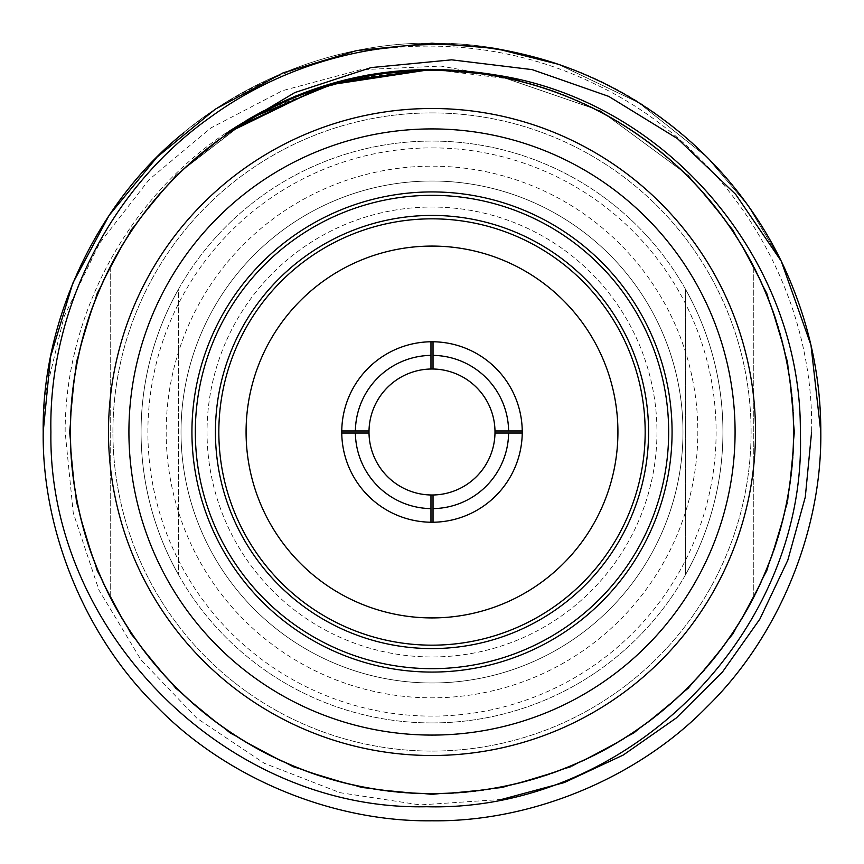 <?xml version="1.0" encoding="UTF-8"?>
<svg xmlns="http://www.w3.org/2000/svg" width="864" height="864" viewBox="0 0 864 864"><rect width="100%" height="100%" fill="white"/><g stroke="black" fill="none" stroke-linecap="round" stroke-linejoin="round"><path stroke-width="0.65" stroke-dasharray="4.32 3.24" d="M166.169 432A265.831 265.831 0 0 0 432 697.831A265.831 265.831 0 0 0 697.831 432A265.831 265.831 0 0 0 432 166.169A265.831 265.831 0 0 0 166.169 432M656.964 432A224.964 224.964 0 0 1 432 656.964A224.964 224.964 0 0 1 207.036 432A224.964 224.964 0 0 1 432 207.036A224.964 224.964 0 0 1 656.964 432A224.964 224.964 0 0 1 432 656.964A224.964 224.964 0 0 1 207.036 432A224.964 224.964 0 0 1 432 207.036A224.964 224.964 0 0 1 656.964 432M432 112.914A319.086 319.086 0 0 1 751.086 432A319.086 319.086 0 0 1 432 751.086A319.086 319.086 0 0 1 112.914 432A319.086 319.086 0 0 1 432 112.914A319.086 319.086 0 0 1 751.086 432A319.086 319.086 0 0 1 432 751.086A319.086 319.086 0 0 1 112.914 432A319.086 319.086 0 0 1 432 112.914M432 181.019A250.981 250.981 0 0 1 682.981 432A250.981 250.981 0 0 1 432 682.981A250.981 250.981 0 0 1 181.019 432A250.981 250.981 0 0 1 432 181.019A250.981 250.981 0 0 1 682.981 432A250.981 250.981 0 0 1 432 682.981A250.981 250.981 0 0 1 181.019 432A250.981 250.981 0 0 1 432 181.019M685.39 289.051A290.93 290.93 0 0 1 685.39 574.949L685.39 289.051A290.93 290.93 0 0 1 685.39 574.949L685.39 289.051M432 722.93A290.93 290.93 0 0 0 722.93 432A290.93 290.93 0 0 0 432 141.07A290.93 290.93 0 0 1 722.93 432A290.93 290.93 0 0 1 432 722.93A290.93 290.93 0 0 1 141.07 432A290.93 290.93 0 0 1 432 141.07A290.93 290.93 0 0 0 141.07 432A290.93 290.93 0 0 0 432 722.93M432 147.884A284.116 284.116 0 0 1 716.116 432A284.116 284.116 0 0 1 432 716.116A284.116 284.116 0 0 1 147.884 432A284.116 284.116 0 0 1 432 147.884M432 793.984A361.984 361.984 0 0 1 70.016 432A361.984 361.984 0 0 1 432 70.016A361.984 361.984 0 0 1 753.764 597.834A361.984 361.984 0 0 1 432 793.984M110.236 266.166L110.236 597.834L110.236 266.166A361.984 361.984 0 0 1 793.984 432A361.984 361.984 0 0 1 432 793.984A361.984 361.984 0 0 1 110.236 266.166M645.17 432A213.17 213.17 0 0 1 432 645.17A213.17 213.17 0 0 1 218.83 432A213.17 213.17 0 0 1 432 218.83A213.17 213.17 0 0 1 645.17 432M369.004 432A62.996 62.996 0 0 0 432 494.996A62.996 62.996 0 0 0 494.996 432A62.996 62.996 0 0 0 432 369.004A62.996 62.996 0 0 0 369.004 432M522.245 432A90.245 90.245 0 0 0 432 341.755A90.245 90.245 0 0 0 341.755 432A90.245 90.245 0 0 0 432 522.245A90.245 90.245 0 0 0 522.245 432M672.073 432A240.073 240.073 0 0 0 432 191.927A240.073 240.073 0 0 0 191.927 432A240.073 240.073 0 0 0 432 672.073A240.073 240.073 0 0 0 672.073 432M128.92 432A303.08 303.08 0 0 0 432 735.08A303.08 303.08 0 0 0 735.08 432A303.08 303.08 0 0 0 432 128.92A303.08 303.08 0 0 0 128.92 432M501.606 799.438L420.109 804.913L340.092 792.698L264.308 763.301L196.906 718.265L140.929 659.729L98.885 589.939L73.246 512.806L65.146 432C65.189 307.022 136.393 182.866 246.154 120.56L175.554 175.554L130.831 229.932L96.93 293.209L76.162 361.93L69.325 432L76.162 502.07L96.93 570.791L130.831 634.068L175.554 688.446L229.932 733.169L293.209 767.07L361.93 787.838L432 794.675L502.07 787.838L570.791 767.07L634.068 733.169L688.446 688.446L733.169 634.068L767.07 570.791L787.838 502.07L794.675 432L787.838 361.93L767.07 293.209L733.169 229.932L688.446 175.554L600.631 110.905L496.066 75.028L600.62 110.905L688.446 175.554L733.169 229.932L767.07 293.209L787.838 361.93L794.675 432L787.838 502.07L767.07 570.791L733.169 634.068L688.446 688.446L634.068 733.169L570.791 767.07L502.07 787.838L432 794.675L361.93 787.838L293.209 767.07L229.932 733.169L175.554 688.446L130.831 634.068L96.93 570.791L76.162 502.07L69.325 432L76.162 361.93L96.93 293.209L130.831 229.932L175.554 175.554L248.994 118.886L175.554 175.554L130.831 229.932L96.93 293.209L76.162 361.93L69.325 432L76.162 502.07L96.93 570.791L130.831 634.068L175.554 688.446L229.932 733.169L293.209 767.07L361.93 787.838L432 794.675L502.07 787.838L570.791 767.07L634.068 733.169L688.446 688.446L733.169 634.068L767.07 570.791L787.838 502.07L794.675 432L787.838 361.93L767.07 293.209L733.169 229.932L688.446 175.554L600.804 111.002L496.465 75.103M295.326 96.077L367.654 75.082M493.614 74.596L520.808 80.363L440.878 66.085L360.493 69.725L282.452 90.688L210.87 127.948L149.148 179.604L99.338 243.572L64.033 316.732L44.896 395.766A388.8 388.8 0 0 1 183.892 132.656C297.27 39.258 461.484 19.343 593.06 83.171C726.376 145.098 814.482 285.952 811.598 432M781.25 261.144L748.04 205.535L706.925 157.075L638.55 102.6L558.133 64.228L638.55 102.6L706.925 157.075L748.04 205.535L781.25 261.144L748.04 205.535L706.925 157.075L638.55 102.6L558.133 64.228C713.405 114.75 822.334 270.184 820.8 432C822.064 531.5 778.172 637.459 706.925 706.925C637.459 778.172 531.5 822.064 432 820.8C332.5 822.064 226.541 778.172 157.075 706.925C85.828 637.459 41.936 531.5 43.2 432C41.936 332.5 85.828 226.541 157.075 157.075C226.541 85.828 332.5 41.936 432 43.2C531.5 41.936 637.459 85.828 706.925 157.075C778.172 226.541 822.064 332.5 820.8 432C822.064 531.5 778.172 637.459 706.925 706.925C637.459 778.172 531.5 822.064 432 820.8C332.5 822.064 226.541 778.172 157.075 706.925C85.828 637.459 41.936 531.5 43.2 432C41.936 332.5 85.828 226.541 157.075 157.075C226.541 85.828 332.5 41.936 432 43.2C531.5 41.936 637.459 85.828 706.925 157.075C778.172 226.541 822.064 332.5 820.8 432C822.064 531.5 778.172 637.459 706.925 706.925C637.459 778.172 531.5 822.064 432 820.8C332.5 822.064 226.541 778.172 157.075 706.925C85.828 637.459 41.936 531.5 43.2 432C41.936 332.5 85.828 226.541 157.075 157.075C226.541 85.828 332.5 41.936 432 43.2C531.5 41.936 637.459 85.828 706.925 157.075C778.172 226.541 822.064 332.5 820.8 432C822.064 531.5 778.172 637.459 706.925 706.925C637.459 778.172 531.5 822.064 432 820.8C332.5 822.064 226.541 778.172 157.075 706.925C85.828 637.459 41.936 531.5 43.2 432L44.896 395.766M753.764 597.834L753.764 266.166L753.764 597.834M430.974 494.986L430.974 522.234M433.026 522.234L433.026 494.986M430.974 341.766L430.974 369.014M433.026 369.014L433.026 341.766M369.014 430.974L341.766 430.974M341.766 433.026L369.014 433.026M522.234 430.974L494.986 430.974M494.986 433.026L522.234 433.026M496.066 75.028L600.631 110.905L688.446 175.554L733.169 229.932L767.07 293.209L787.838 361.93L794.675 432L787.838 502.07L767.07 570.791L733.169 634.068L688.446 688.446L634.068 733.169L570.791 767.07L502.07 787.838L432 794.675L361.93 787.838L293.209 767.07L229.932 733.169L175.554 688.446L130.831 634.068L96.93 570.791L76.162 502.07L69.325 432L76.162 361.93L96.93 293.209L130.831 229.932L175.554 175.554L232.805 128.93L175.554 175.554L130.831 229.932L96.93 293.209L76.162 361.93L69.325 432L76.162 502.07L96.93 570.791L130.831 634.068L175.554 688.446L229.932 733.169L293.209 767.07L361.93 787.838L432 794.675L502.07 787.838L570.791 767.07L634.068 733.169L688.446 688.446L733.169 634.068L767.07 570.791L787.838 502.07L794.675 432L787.838 361.93L767.07 293.209L733.169 229.932L688.446 175.554L600.631 110.905L496.066 75.028L600.631 110.905L688.446 175.554L733.169 229.932L767.07 293.209L787.838 361.93L794.675 432L787.838 502.07L767.07 570.791L733.169 634.068L688.446 688.446L634.068 733.169L570.791 767.07L502.07 787.838L432 794.675L361.93 787.838L293.209 767.07L229.932 733.169L175.554 688.446L130.831 634.068L96.93 570.791L76.162 502.07L69.325 432L76.162 361.93L96.93 293.209L130.831 229.932L175.554 175.554L232.805 128.93L175.554 175.554L130.831 229.932L96.93 293.209L76.162 361.93L69.325 432L76.162 502.07L96.93 570.791L130.831 634.068L175.554 688.446L229.932 733.169L293.209 767.07L361.93 787.838L432 794.675L502.07 787.838L570.791 767.07L634.068 733.169L688.446 688.446L733.169 634.068L767.07 570.791L787.838 502.07L794.675 432L787.838 361.93L767.07 293.209L733.169 229.932L688.446 175.554L600.631 110.905L496.066 75.028L600.62 110.905L688.446 175.554L733.169 229.932L767.07 293.209L787.838 361.93L794.675 432L787.838 502.07L767.07 570.791L733.169 634.068L688.446 688.446L634.068 733.169L570.791 767.07L502.07 787.838L432 794.675L361.93 787.838L293.209 767.07L229.932 733.169L175.554 688.446L130.831 634.068L96.93 570.791L76.162 502.07L69.325 432L76.162 361.93L96.93 293.209L130.831 229.932L175.554 175.554L248.994 118.886L175.554 175.554L130.831 229.932L96.93 293.209L76.162 361.93L69.325 432L76.162 502.07L96.93 570.791L130.831 634.068L175.554 688.446L229.932 733.169L293.209 767.07L361.93 787.838L432 794.675L502.07 787.838L570.791 767.07L634.068 733.169L688.446 688.446L733.169 634.068L767.07 570.791L787.838 502.07L794.675 432L787.838 361.93L767.07 293.209L733.169 229.932L688.446 175.554L600.62 110.905L496.066 75.028L600.62 110.905L688.446 175.554L733.169 229.932L767.07 293.209L787.838 361.93L794.675 432L787.838 502.07L767.07 570.791L733.169 634.068L688.446 688.446L634.068 733.169L570.791 767.07L502.07 787.838L432 794.675L361.93 787.838L293.209 767.07L229.932 733.169L175.554 688.446L130.831 634.068L96.93 570.791L76.162 502.07L69.325 432L76.162 361.93L96.93 293.209L130.831 229.932L175.554 175.554L248.994 118.886M263.941 110.614L346.259 79.607L432 69.325L520.808 80.363M178.61 574.949A290.93 290.93 0 0 1 178.61 289.051L178.61 574.949L178.61 289.051A290.93 290.93 0 0 0 178.61 574.949"/><path stroke-width="1.3" d="M668.671 432A236.671 236.671 0 0 0 432 195.329A236.671 236.671 0 0 0 195.329 432A236.671 236.671 0 0 0 432 668.671A236.671 236.671 0 0 0 668.671 432M191.927 432A240.073 240.073 0 0 1 432 191.927A240.073 240.073 0 0 1 672.073 432A240.073 240.073 0 0 1 432 672.073A240.073 240.073 0 0 1 191.927 432M648.572 432A216.572 216.572 0 0 1 432 648.572A216.572 216.572 0 0 1 215.428 432A216.572 216.572 0 0 1 432 215.428A216.572 216.572 0 0 1 648.572 432M218.83 432A213.17 213.17 0 0 0 432 645.17A213.17 213.17 0 0 0 645.17 432A213.17 213.17 0 0 0 432 218.83A213.17 213.17 0 0 0 218.83 432M246.078 432A185.922 185.922 0 0 0 432 617.922A185.922 185.922 0 0 0 617.922 432A185.922 185.922 0 0 0 432 246.078A185.922 185.922 0 0 0 246.078 432M755.503 432A323.503 323.503 0 0 1 432 755.503A323.503 323.503 0 0 1 108.497 432A323.503 323.503 0 0 1 432 108.497A323.503 323.503 0 0 1 755.503 432M128.92 432A303.08 303.08 0 0 0 432 735.08A303.08 303.08 0 0 0 735.08 432A303.08 303.08 0 0 0 432 128.92A303.08 303.08 0 0 0 128.92 432M494.986 433.026A62.996 62.996 0 0 0 433.026 369.014L433.026 341.766A90.245 90.245 0 0 0 341.755 432A90.245 90.245 0 0 0 433.026 522.234L433.026 494.986A62.996 62.996 0 0 0 494.986 433.026L522.234 433.026A90.245 90.245 0 0 1 433.026 522.234M369.014 430.974L355.385 430.974A76.615 76.615 0 0 1 430.974 355.385L430.974 369.014A62.996 62.996 0 0 0 369.014 433.026A62.996 62.996 0 0 0 433.026 494.986M433.026 341.766A90.245 90.245 0 0 1 522.245 432A90.245 90.245 0 0 1 522.234 433.026M246.154 120.56L295.326 96.077M367.654 75.082L430.607 69.325L493.614 74.596M793.562 432A361.562 361.562 0 0 0 432 70.438A361.562 361.562 0 0 0 70.438 432A361.562 361.562 0 0 0 432 793.562A361.562 361.562 0 0 0 793.562 432M558.133 64.228L495.342 48.395L432 43.2L356.875 50.522L283.208 72.792L215.374 109.134L157.075 157.075L109.134 215.374L72.792 283.208L50.522 356.875L43.2 432C41.936 531.5 85.828 637.459 157.075 706.925C226.541 778.172 332.5 822.064 432 820.8C531.5 822.064 637.459 778.172 706.925 706.925C778.172 637.459 822.064 531.5 820.8 432C820.854 373.129 807.667 316.17 781.25 261.144L810.972 345.125L820.8 432C822.064 531.5 778.172 637.459 706.925 706.925C637.459 778.172 531.5 822.064 432 820.8C332.5 822.064 226.541 778.172 157.075 706.925C85.828 637.459 41.936 531.5 43.2 432L50.522 356.875L72.792 283.208L109.134 215.374L157.075 157.075L215.374 109.134L283.208 72.792L356.875 50.522L432 43.2L495.342 48.395L558.133 64.228A388.8 388.8 0 0 1 781.25 261.144L810.972 345.125L820.8 432C822.064 531.5 778.172 637.459 706.925 706.925C637.459 778.172 531.5 822.064 432 820.8C332.5 822.064 226.541 778.172 157.075 706.925C85.828 637.459 41.936 531.5 43.2 432L50.522 356.875L72.792 283.208L109.134 215.374L157.075 157.075L215.374 109.134L283.208 72.792L356.875 50.522L432 43.2L495.342 48.395L558.133 64.228C441.547 24.84 308.416 45.511 210.006 117.493C110.354 187.909 48.384 310.738 50.911 432C47.66 631.552 226.66 811.091 426.503 806.728C628.366 812.225 807.343 632.502 800.345 432C801.749 260.755 667.721 101.207 496.465 75.103C398.261 58.86 307.843 78.505 225.212 134.05L294.808 92.567L371.077 67.586L451.688 59.832L532.181 69.628L608.699 96.379L677.495 138.64L735.696 194.389L781.25 261.144L810.972 345.125L820.8 432C822.064 531.5 778.172 637.459 706.925 706.925C637.459 778.172 531.5 822.064 432 820.8C332.5 822.064 226.541 778.172 157.075 706.925C85.828 637.459 41.936 531.5 43.2 432C41.612 319.885 97.427 202.014 183.892 132.656M811.598 432L805.28 497.124L787.817 560.185L759.877 619.067L722.477 671.987L676.339 717.941L623.225 755.06L564.224 782.59L501.606 799.438M522.234 430.974L494.986 430.974M433.026 355.385A76.615 76.615 0 0 1 508.615 430.974M355.385 430.974L341.766 430.974M430.974 341.766L430.974 355.385M508.615 433.026A76.615 76.615 0 0 1 433.026 508.615M341.766 433.026L369.014 433.026M430.974 494.986L430.974 522.234M430.974 508.615A76.615 76.615 0 0 1 355.385 433.026M433.026 369.014A62.996 62.996 0 0 0 430.974 369.014M248.994 118.886L337.997 81.724L432 69.325L496.066 75.028L432 69.325L337.997 81.724L248.994 118.886L337.997 81.724L432 69.325L496.066 75.028L432 69.325L337.997 81.724L248.994 118.886L263.941 110.614M225.212 134.05L324.389 85.655L432 69.325L496.066 75.028L432 69.325L328.795 84.316L232.805 128.93L328.795 84.316L432 69.325L496.066 75.028L432 69.325L328.795 84.316L232.805 128.93L328.795 84.316L432 69.325L496.066 75.028"/></g></svg>

